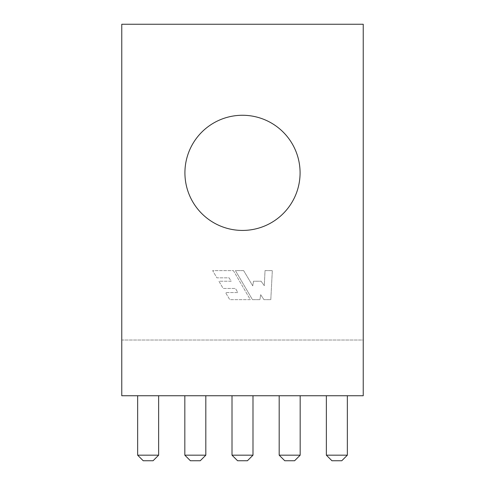 <?xml version="1.0" encoding="UTF-8"?>
<svg xmlns="http://www.w3.org/2000/svg" width="485" height="485" viewBox="0 0 485 485"><rect width="100%" height="100%" fill="white"/><g stroke="black" fill="none" stroke-linecap="round" stroke-linejoin="round"><path stroke-width="0.36" stroke-dasharray="2.42 1.82" d="M184.918 172.848A57.582 57.582 0 0 0 242.5 230.43A57.582 57.582 0 0 0 300.082 172.848A57.582 57.582 0 0 0 242.5 115.266A57.582 57.582 0 0 0 184.918 172.848M326.363 455.179L347.351 455.179L347.351 395.742L347.351 455.179L341.779 460.75L331.934 460.75L326.363 455.179L331.934 460.75L341.779 460.75L347.351 455.179L347.351 395.742L347.351 455.179L341.779 460.75L347.351 455.179L326.363 455.179L331.934 460.75L326.363 455.179L347.351 455.179L347.351 395.742L347.351 455.179L341.779 460.75L331.934 460.75L326.363 455.179L331.934 460.75L341.779 460.75L347.351 455.179L341.779 460.75L331.934 460.75L326.363 455.179L347.351 455.179L326.363 455.179L326.363 395.742L347.351 395.742L326.363 395.742L347.351 395.742L326.363 395.742L347.351 395.742L326.363 395.742L347.351 395.742L326.363 395.742L347.351 395.742L326.363 395.742L326.363 455.179L347.351 455.179L341.779 460.75L331.934 460.75L341.779 460.75L331.934 460.75L326.363 455.179L326.363 395.742L326.363 455.179L347.351 455.179L341.779 460.75L331.934 460.75L326.363 455.179L326.363 395.742L326.363 455.179L347.351 455.179L347.351 395.742L347.351 455.179L326.363 455.179L326.363 395.742M347.351 455.179L347.351 395.742M279.184 455.179L300.173 455.179L300.173 395.742L300.173 455.179L294.601 460.75L284.756 460.75L279.184 455.179L284.756 460.75L294.601 460.75L300.173 455.179L300.173 395.742L300.173 455.179L294.601 460.75L300.173 455.179L279.184 455.179L284.756 460.75L279.184 455.179L300.173 455.179L300.173 395.742L300.173 455.179L294.601 460.75L284.756 460.75L279.184 455.179L284.756 460.75L294.601 460.75L300.173 455.179L294.601 460.75L284.756 460.75L279.184 455.179L300.173 455.179L279.184 455.179L279.184 395.742L300.173 395.742L279.184 395.742L300.173 395.742L279.184 395.742L300.173 395.742L279.184 395.742L300.173 395.742L279.184 395.742L300.173 395.742L279.184 395.742L279.184 455.179L300.173 455.179L294.601 460.75L284.756 460.75L294.601 460.75L284.756 460.75L279.184 455.179L279.184 395.742L279.184 455.179L300.173 455.179L294.601 460.75L284.756 460.75L279.184 455.179L279.184 395.742L279.184 455.179L300.173 455.179L300.173 395.742L300.173 455.179L279.184 455.179L279.184 395.742M300.173 455.179L300.173 395.742M232.006 455.179L252.994 455.179L252.994 395.742L252.994 455.179L247.423 460.75L237.577 460.75L232.006 455.179L237.577 460.75L247.423 460.75L252.994 455.179L252.994 395.742L252.994 455.179L247.423 460.75L252.994 455.179L232.006 455.179L237.577 460.75L232.006 455.179L252.994 455.179L252.994 395.742L252.994 455.179L247.423 460.75L237.577 460.75L232.006 455.179L237.577 460.75L247.423 460.75L252.994 455.179L247.423 460.75L237.577 460.75L232.006 455.179L252.994 455.179L232.006 455.179L232.006 395.742L252.994 395.742L232.006 395.742L252.994 395.742L232.006 395.742L252.994 395.742L232.006 395.742L252.994 395.742L232.006 395.742L252.994 395.742L232.006 395.742L232.006 455.179L252.994 455.179L247.423 460.75L237.577 460.75L247.423 460.75L237.577 460.75L232.006 455.179L232.006 395.742L232.006 455.179L252.994 455.179L247.423 460.75L237.577 460.75L232.006 455.179L232.006 395.742L232.006 455.179L252.994 455.179L252.994 395.742L252.994 455.179L232.006 455.179L232.006 395.742M252.994 455.179L252.994 395.742M184.827 455.179L205.816 455.179L205.816 395.742L205.816 455.179L200.244 460.75L190.399 460.75L184.827 455.179L190.399 460.75L200.244 460.75L205.816 455.179L205.816 395.742L205.816 455.179L200.244 460.75L205.816 455.179L184.827 455.179L190.399 460.75L184.827 455.179L205.816 455.179L205.816 395.742L205.816 455.179L200.244 460.75L190.399 460.75L184.827 455.179L190.399 460.75L200.244 460.75L205.816 455.179L200.244 460.75L190.399 460.75L184.827 455.179L205.816 455.179L184.827 455.179L184.827 395.742L205.816 395.742L184.827 395.742L205.816 395.742L184.827 395.742L205.816 395.742L184.827 395.742L205.816 395.742L184.827 395.742L205.816 395.742L184.827 395.742L184.827 455.179L205.816 455.179L200.244 460.75L190.399 460.75L200.244 460.75L190.399 460.75L184.827 455.179L184.827 395.742L184.827 455.179L205.816 455.179L200.244 460.75L190.399 460.75L184.827 455.179L184.827 395.742L184.827 455.179L205.816 455.179L205.816 395.742L205.816 455.179L184.827 455.179L184.827 395.742M205.816 455.179L205.816 395.742M158.637 395.742L158.637 455.179L153.066 460.75L143.22 460.75L137.649 455.179L158.637 455.179L158.637 395.742L158.637 455.179L158.637 395.742L158.637 455.179L153.066 460.75L143.22 460.75L137.649 455.179L158.637 455.179L158.637 395.742L158.637 455.179L153.066 460.75L143.22 460.75L137.649 455.179L143.22 460.75L153.066 460.75L158.637 455.179L153.066 460.75L143.22 460.75L137.649 455.179L158.637 455.179L137.649 455.179L137.649 395.742L158.637 395.742L137.649 395.742L158.637 395.742L137.649 395.742L158.637 395.742L137.649 395.742L158.637 395.742L137.649 395.742L158.637 395.742L137.649 395.742L137.649 455.179L158.637 455.179L153.066 460.75L143.22 460.75L153.066 460.75L143.22 460.75L137.649 455.179L137.649 395.742L137.649 455.179L158.637 455.179L153.066 460.75L143.22 460.75L137.649 455.179L137.649 395.742L137.649 455.179L137.649 395.742L137.649 455.179L158.637 455.179L158.637 395.742L158.637 455.179L137.649 455.179L137.649 395.742M363.235 395.742L121.765 395.742L121.765 340.015L363.235 340.015L363.235 395.742M363.235 24.25L363.235 340.015L121.765 340.015L121.765 24.25L363.235 24.25M233.4 270.624L250.321 299.657L229.763 299.657L225.573 292.576L237.874 292.576L235.437 288.436L223.142 288.436L218.923 281.221L231.163 281.221L229.108 277.844L216.91 277.844L212.654 270.624L233.4 270.624L250.321 299.657L229.763 299.657L225.573 292.576L237.874 292.576L235.437 288.436L223.142 288.436L218.923 281.221L231.163 281.221L229.108 277.844L216.91 277.844L212.654 270.624L233.4 270.624M243.646 270.624L252.727 285.853L253.528 281.221L261.1 281.221L264.307 285.689L265.022 270.624L272.321 270.624L270.806 299.657L263.949 299.657L260.657 294.668L259.942 299.657L252.461 299.657L235.449 270.624L243.646 270.624L252.727 285.853L253.528 281.221L261.1 281.221L264.307 285.689L265.022 270.624L272.321 270.624L270.806 299.657L263.949 299.657L260.657 294.668L259.942 299.657L252.461 299.657L235.449 270.624L243.646 270.624M158.637 455.179L153.066 460.75L158.637 455.179L137.649 455.179L143.22 460.75L137.649 455.179"/><path stroke-width="0.73" d="M184.918 172.848A57.582 57.582 0 0 0 242.5 230.43A57.582 57.582 0 0 0 300.082 172.848A57.582 57.582 0 0 0 242.5 115.266A57.582 57.582 0 0 0 184.918 172.848M347.351 455.179L341.779 460.75L331.934 460.75L326.363 455.179L347.351 455.179L347.351 395.742M326.363 455.179L326.363 395.742M300.173 455.179L294.601 460.75L284.756 460.75L279.184 455.179L300.173 455.179L300.173 395.742M279.184 455.179L279.184 395.742M252.994 455.179L247.423 460.75L237.577 460.75L232.006 455.179L252.994 455.179L252.994 395.742M232.006 455.179L232.006 395.742M205.816 455.179L200.244 460.75L190.399 460.75L184.827 455.179L205.816 455.179L205.816 395.742M184.827 455.179L184.827 395.742M121.765 395.742L363.235 395.742L363.235 24.25L121.765 24.25L121.765 395.742M158.637 455.179L153.066 460.75L143.22 460.75L137.649 455.179L158.637 455.179L158.637 395.742M137.649 455.179L137.649 395.742"/></g></svg>
